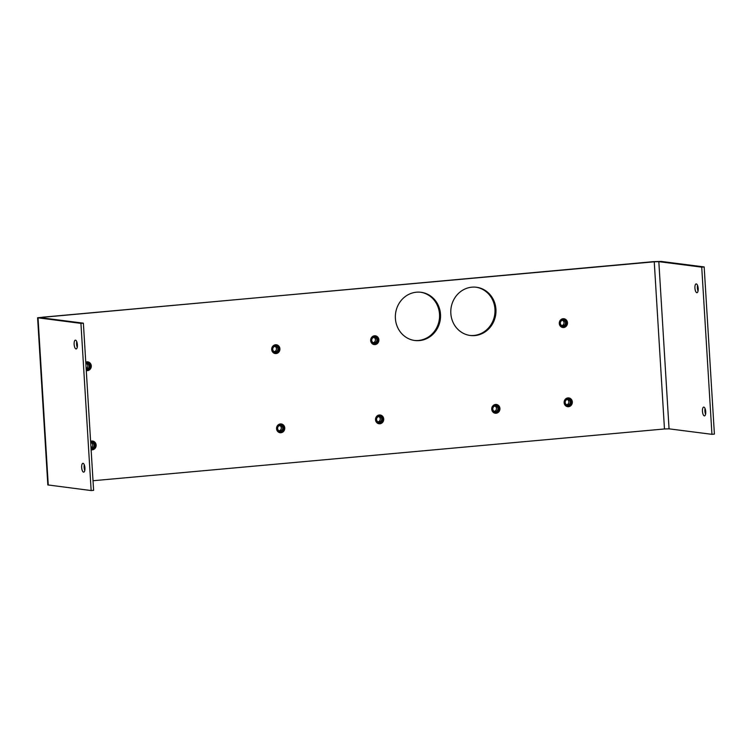 <?xml version="1.0" encoding="UTF-8"?>
<svg xmlns="http://www.w3.org/2000/svg" width="752" height="752" viewBox="0 0 752 752"><rect width="100%" height="100%" fill="white"/><g stroke="black" fill="none" stroke-linecap="round" stroke-linejoin="round"><path stroke-width="1.13" d="M84.779 470.451A4.418 1.607 84.8 0 1 84.121 467.302A4.418 1.607 84.8 0 1 84.262 464.783M84.929 467.941A4.418 1.607 84.8 0 1 83.698 472.134A4.418 1.607 84.8 0 1 81.667 467.518A4.418 1.607 84.8 0 1 82.899 463.326A4.418 1.607 84.8 0 1 84.929 467.941M705.573 414.22A4.418 1.607 84.8 0 1 704.915 411.062A4.418 1.607 84.8 0 1 705.056 408.552M702.462 411.288A4.418 1.607 -95.2 0 0 704.492 415.894A4.418 1.607 -95.2 0 0 705.724 411.701A4.418 1.607 -95.2 0 0 703.693 407.095A4.418 1.607 -95.2 0 0 702.462 411.288M77.249 347.274A4.418 1.607 84.8 0 1 76.582 344.115A4.418 1.607 84.8 0 1 76.732 341.605M77.39 344.754A4.418 1.607 84.8 0 1 76.159 348.947A4.418 1.607 84.8 0 1 74.138 344.341A4.418 1.607 84.8 0 1 75.369 340.148A4.418 1.607 84.8 0 1 77.39 344.754M698.044 291.033A4.418 1.607 84.8 0 1 697.377 287.884A4.418 1.607 84.8 0 1 697.527 285.365M694.933 288.11A4.418 1.607 -95.2 0 0 696.954 292.716A4.418 1.607 -95.2 0 0 698.185 288.524A4.418 1.607 -95.2 0 0 696.155 283.908A4.418 1.607 -95.2 0 0 694.933 288.11M564.132 402.668A4.418 4.108 97.3 0 0 567.675 406.682A4.418 4.108 97.3 0 0 572.328 401.925A4.418 4.108 97.3 0 0 568.794 397.911A4.418 4.108 97.3 0 0 564.132 402.668M491.733 409.229A4.418 4.108 97.3 0 0 495.277 413.243A4.418 4.108 97.3 0 0 499.939 408.486A4.418 4.108 97.3 0 0 496.395 404.473A4.418 4.108 97.3 0 0 491.733 409.229M375.521 419.757A4.418 4.108 97.3 0 0 379.055 423.761A4.418 4.108 97.3 0 0 383.717 419.014A4.418 4.108 97.3 0 0 380.183 415.001A4.418 4.108 97.3 0 0 375.521 419.757M276.557 428.715A4.418 4.108 97.3 0 0 280.092 432.729A4.418 4.108 97.3 0 0 284.754 427.973A4.418 4.108 97.3 0 0 281.21 423.959A4.418 4.108 97.3 0 0 276.557 428.715M92.327 441.029L92.233 441.02A4.399 4.089 -82.7 0 1 95.852 445.024A4.399 4.089 -82.7 0 1 91.124 449.752A4.418 4.108 97.3 0 0 96.143 445.062A4.418 4.108 97.3 0 0 90.607 441.321M559.291 323.482A4.418 4.108 97.3 0 0 562.825 327.496A4.418 4.108 97.3 0 0 567.487 322.74A4.418 4.108 97.3 0 0 563.953 318.726A4.418 4.108 97.3 0 0 559.291 323.482M370.67 340.562A4.418 4.108 97.3 0 0 374.214 344.576A4.418 4.108 97.3 0 0 378.876 339.819A4.418 4.108 97.3 0 0 375.333 335.806A4.418 4.108 97.3 0 0 370.67 340.562M271.707 349.53A4.418 4.108 97.3 0 0 275.251 353.543A4.418 4.108 97.3 0 0 279.913 348.787A4.418 4.108 97.3 0 0 276.369 344.773A4.418 4.108 97.3 0 0 271.707 349.53M87.486 361.844L87.392 361.825A4.399 4.089 -82.7 0 1 91.011 365.839A4.399 4.089 -82.7 0 1 86.283 370.567A4.418 4.108 97.3 0 0 91.293 365.867A4.418 4.108 97.3 0 0 85.766 362.135M450.833 313.415A24.308 22.569 97.3 0 0 470.301 335.486A24.308 22.569 97.3 0 0 495.935 309.326A24.308 22.569 97.3 0 0 476.467 287.255A24.308 22.569 97.3 0 0 450.833 313.415M469.812 335.42A24.308 22.569 97.3 0 0 494.957 309.204A24.308 22.569 97.3 0 0 475.978 287.198M395.392 318.434A24.308 22.569 97.3 0 0 414.86 340.506A24.308 22.569 97.3 0 0 440.503 314.355A24.308 22.569 97.3 0 0 421.035 292.284A24.308 22.569 97.3 0 0 395.392 318.434M414.38 340.44A24.308 22.569 97.3 0 0 439.525 314.223A24.308 22.569 97.3 0 0 420.547 292.227M42.507 317.936L42.46 317.212L654.249 261.79L664.467 428.969L669.054 428.837L711.947 434.327L701.729 267.148L658.827 261.658L654.249 261.79M93.022 480.735L664.467 428.969M37.6 317.758L47.827 484.927L91.152 490.558L80.934 323.388L37.6 317.758L653.272 261.668L661.281 261.442L704.173 266.932L701.729 267.148M42.46 317.212L40.486 317.673L83.378 323.163L80.934 323.388M91.152 490.558L93.605 490.342L83.378 323.163M704.173 266.932L714.4 434.101L711.947 434.327M567.356 399.519A2.764 2.566 -82.7 0 1 566.688 404.773M568.521 397.893L568.427 397.883A4.399 4.089 -82.7 0 1 572.046 401.888A4.399 4.089 -82.7 0 1 567.29 406.616A4.399 4.089 -82.7 0 0 567.318 406.616M567.91 404.98A2.764 2.566 -82.7 0 1 565.175 402.188A2.764 2.566 -82.7 0 1 568.089 399.491A2.764 2.566 -82.7 0 1 567.91 404.98M568.164 405.61A3.356 3.121 -82.7 0 1 564.846 402.546A3.356 3.121 -82.7 0 1 567.76 398.917A3.356 3.121 -82.7 0 1 571.078 401.982A3.356 3.121 -82.7 0 1 568.164 405.61M562.515 320.324A2.764 2.566 -82.7 0 1 561.847 325.578M563.68 318.707L563.586 318.698A4.399 4.089 -82.7 0 1 567.205 322.702A4.399 4.089 -82.7 0 1 562.449 327.421M563.069 325.795A2.764 2.566 -82.7 0 1 560.334 323.003A2.764 2.566 -82.7 0 1 563.248 320.305A2.764 2.566 -82.7 0 1 563.069 325.795M563.323 326.415A3.356 3.121 -82.7 0 1 560.005 323.36A3.356 3.121 -82.7 0 1 562.91 319.732A3.356 3.121 -82.7 0 1 566.237 322.796A3.356 3.121 -82.7 0 1 563.323 326.415M494.966 406.071A2.764 2.566 -82.7 0 1 494.29 411.325M496.123 404.454L496.029 404.444A4.399 4.089 -82.7 0 1 499.648 408.449A4.399 4.089 -82.7 0 1 494.901 413.168A4.399 4.089 -82.7 0 1 494.91 413.177L495.004 413.186M495.512 411.541A2.764 2.566 -82.7 0 1 492.786 408.74A2.764 2.566 -82.7 0 1 495.7 406.052A2.764 2.566 -82.7 0 1 495.512 411.541M495.775 412.162A3.356 3.121 -82.7 0 1 492.447 409.097A3.356 3.121 -82.7 0 1 495.361 405.478A3.356 3.121 -82.7 0 1 498.679 408.533A3.356 3.121 -82.7 0 1 495.775 412.162M378.745 416.599A2.764 2.566 -82.7 0 1 378.077 421.853M379.91 414.982L379.816 414.972A4.399 4.089 -82.7 0 1 383.435 418.977A4.399 4.089 -82.7 0 1 378.679 423.696A4.399 4.089 -82.7 0 0 378.707 423.705M379.299 422.069A2.764 2.566 -82.7 0 1 376.564 419.268A2.764 2.566 -82.7 0 1 379.478 416.58A2.764 2.566 -82.7 0 1 379.299 422.069M379.553 422.69A3.356 3.121 -82.7 0 1 376.235 419.625A3.356 3.121 -82.7 0 1 379.14 416.006A3.356 3.121 -82.7 0 1 382.467 419.061A3.356 3.121 -82.7 0 1 379.553 422.69M373.904 337.413A2.764 2.566 -82.7 0 1 373.227 342.668M375.06 335.796L374.966 335.777A4.399 4.089 -82.7 0 1 374.985 335.787A4.399 4.089 -82.7 0 1 378.585 339.791A4.399 4.089 -82.7 0 1 373.838 344.51A4.399 4.089 -82.7 0 0 373.866 344.51M374.449 342.884A2.764 2.566 -82.7 0 1 371.723 340.083A2.764 2.566 -82.7 0 1 374.637 337.394A2.764 2.566 -82.7 0 1 374.449 342.884M374.712 343.504A3.356 3.121 -82.7 0 1 371.385 340.44A3.356 3.121 -82.7 0 1 374.299 336.811A3.356 3.121 -82.7 0 1 377.626 339.876A3.356 3.121 -82.7 0 1 374.712 343.504M279.782 425.566A2.764 2.566 -82.7 0 1 279.114 430.821M280.947 423.949A4.399 4.089 -82.7 0 0 280.834 423.931A4.399 4.089 -82.7 0 1 280.863 423.94L280.947 423.949A4.399 4.089 -82.7 0 1 284.472 427.944A4.399 4.089 -82.7 0 1 279.716 432.663M280.336 431.028A2.764 2.566 -82.7 0 1 277.601 428.236A2.764 2.566 -82.7 0 1 280.515 425.547A2.764 2.566 -82.7 0 1 280.336 431.028M280.59 431.657A3.356 3.121 -82.7 0 1 277.272 428.593A3.356 3.121 -82.7 0 1 280.176 424.965A3.356 3.121 -82.7 0 1 283.504 428.029A3.356 3.121 -82.7 0 1 280.59 431.657M274.941 346.371A2.764 2.566 -82.7 0 1 274.264 351.635M275.486 351.842A2.764 2.566 -82.7 0 1 272.75 349.05A2.764 2.566 -82.7 0 1 275.674 346.352A2.764 2.566 -82.7 0 1 275.486 351.842M276.097 344.754A4.399 4.089 -82.7 0 1 279.622 348.749A4.399 4.089 -82.7 0 1 274.875 353.478M275.749 352.462A3.356 3.121 -82.7 0 1 272.421 349.407A3.356 3.121 -82.7 0 1 275.335 345.779A3.356 3.121 -82.7 0 1 278.654 348.843A3.356 3.121 -82.7 0 1 275.749 352.462M91.171 442.646A2.764 2.566 -82.7 0 1 91.001 447.76M90.701 442.787A2.764 2.566 -82.7 0 1 94.113 445.419A2.764 2.566 -82.7 0 1 91.02 448.079M90.663 442.279A3.356 3.121 -82.7 0 1 94.884 445.118A3.356 3.121 -82.7 0 1 91.058 448.681M86.33 363.46A2.764 2.566 -82.7 0 1 86.16 368.565M85.85 363.592A2.764 2.566 -82.7 0 1 89.272 366.224A2.764 2.566 -82.7 0 1 86.179 368.894M85.822 363.094A3.356 3.121 -82.7 0 1 90.043 365.923A3.356 3.121 -82.7 0 1 86.217 369.486M48.26 485.068L38.032 317.899M669.054 428.837L658.827 261.658"/></g></svg>
